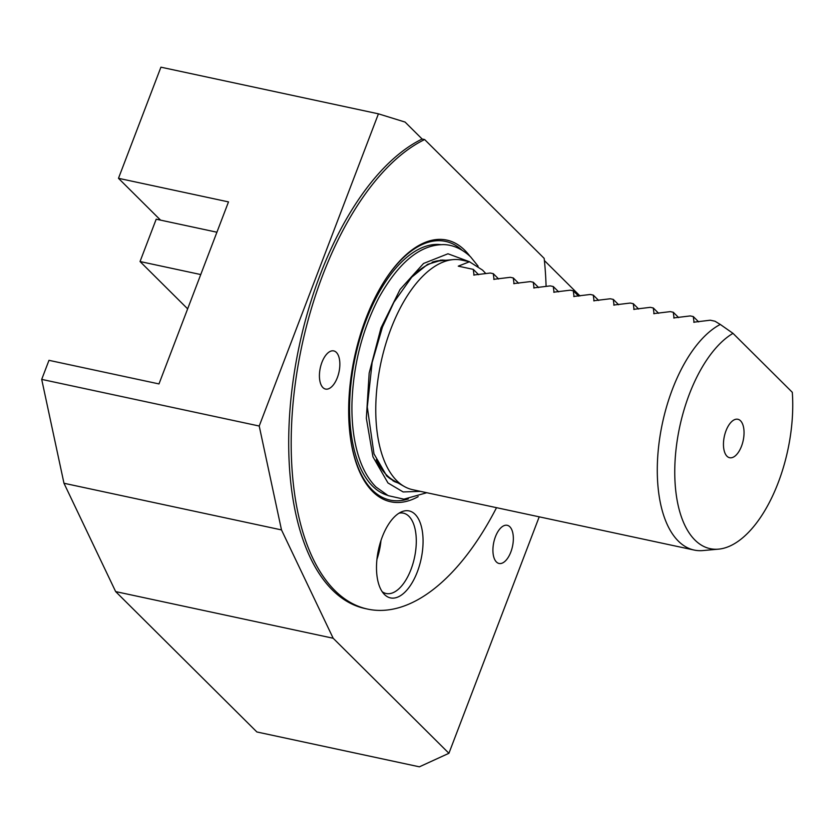 <?xml version="1.0" encoding="UTF-8"?>
<svg xmlns="http://www.w3.org/2000/svg" width="834" height="834" viewBox="0 0 834 834"><rect width="100%" height="100%" fill="white"/><g stroke="black" fill="none" stroke-linecap="round" stroke-linejoin="round"><path stroke-width="1.25" d="M544.394 260.542L579.995 295.934M539.212 516.83L448.921 753.29L333.173 638.25L281.496 529.913L259.218 426.028L378.428 113.831L405.084 122.077L422.14 139.028L424.642 139.559L544.164 258.363A243.58 119.533 102.1 0 1 546.093 286.416M333.173 638.25L115.655 591.598L256.882 731.971L419.387 766.821L448.921 753.29M424.642 139.559A243.58 119.533 102.1 0 0 294.517 389.593A243.58 119.533 102.1 0 0 367.658 609.101L365.156 608.559A243.58 119.533 -77.9 0 1 292.025 389.061A243.58 119.533 -77.9 0 1 422.14 139.028M509.855 526.786A19.516 9.581 102.1 0 0 507.228 525.305A19.516 9.581 102.1 0 0 494.499 539.494A19.516 9.581 102.1 0 0 496.418 561.98A19.516 9.581 102.1 0 0 499.045 563.471A19.516 9.581 102.1 0 0 511.763 549.272A19.516 9.581 102.1 0 0 509.855 526.786M378.428 113.831L160.92 67.179L118.48 178.309L160.566 220.134M118.48 178.309L228.495 201.901L158.981 383.921L48.977 360.33L41.7 379.387L259.218 426.028M115.655 591.598L63.978 483.261L41.7 379.387M281.496 529.913L63.978 483.261M216.913 232.217L156.198 219.196L140.039 261.532L200.744 274.553M187.65 308.851L140.039 261.532M377.322 556.153A40.501 19.87 102.1 0 0 380.012 543.612M376.937 559.333A41.085 20.162 102.1 0 0 380.961 540.547M382.191 591.702A41.085 20.162 102.1 0 0 386.163 593.506A41.085 20.162 102.1 0 0 412.955 563.628A41.085 20.162 102.1 0 0 408.931 516.298A41.085 20.162 -77.9 0 0 403.395 513.16A41.085 20.162 -77.9 0 0 399.027 513.181M415.092 514.317A44.473 21.82 102.1 0 0 401.665 511.795A44.473 21.82 102.1 0 0 378.448 549.835A44.473 21.82 102.1 0 0 384.026 594.048A44.473 21.82 102.1 0 0 384.474 594.506A44.473 21.82 102.1 0 0 417.334 571.853A44.473 21.82 102.1 0 0 415.092 514.317M367.658 609.101A243.58 119.533 102.1 0 0 496.522 507.677M469.792 256.059A133.815 65.667 102.1 0 0 464.799 250.294A133.815 65.667 102.1 0 0 383.755 282.111A133.815 65.667 102.1 0 0 350.416 437.61A133.815 65.667 102.1 0 0 372.662 491.58A133.815 65.667 102.1 0 0 418.188 496.647M336.363 352.396A19.516 9.581 102.1 0 0 333.736 350.906A19.516 9.581 102.1 0 0 321.007 365.094A19.516 9.581 102.1 0 0 322.925 387.581A19.516 9.581 102.1 0 0 325.552 389.071A19.516 9.581 102.1 0 0 338.27 374.873A19.516 9.581 102.1 0 0 336.363 352.396M485.826 273.583L482.594 270.133L469.469 261.761L461.848 260.125A117.385 57.609 102.1 0 0 453.06 259.624A117.385 57.609 102.1 0 0 382.962 354.033A117.385 57.609 102.1 0 0 396.817 480.738A117.385 57.609 102.1 0 0 404.396 486.545A117.385 57.609 102.1 0 0 412.611 489.683L694.138 550.054A117.385 57.609 102.1 0 0 702.916 550.565L718.554 549.147A112.663 55.284 102.1 0 0 792.3 392.303L732.992 333.35L720.274 324.436A117.385 57.609 102.1 0 0 661.466 427.894A117.385 57.609 102.1 0 0 678.334 541.11A117.385 57.609 102.1 0 0 694.138 550.054M673.757 317.91L690.291 315.919L693.283 316.555L694.044 322.372M653.762 313.615L670.286 311.624L673.288 312.27L674.039 318.088M633.757 309.331L650.291 307.339L653.283 307.975L654.044 313.793M613.751 305.036L630.285 303.044L633.287 303.691L634.038 309.508M593.756 300.751L610.279 298.76L613.282 299.406L614.043 305.213M573.75 296.466L590.284 294.465L593.287 295.111L594.037 300.928M553.755 292.171L570.279 290.18L573.281 290.826L574.042 296.633M533.75 287.886L550.284 285.885L553.276 286.531L554.037 292.348M513.754 283.591L530.278 281.6L533.28 282.246L534.031 288.053M493.749 279.307L510.272 277.315L513.275 277.951L514.036 283.768M473.743 275.012L490.277 273.02L493.28 273.667L494.03 279.473M469.469 261.761L458.273 266.161L473.274 269.372L474.035 275.189M693.763 322.195L710.287 320.204L714.936 321.205L720.274 324.436M698.663 321.893L693.283 316.555M678.657 317.608L673.288 312.27M658.662 313.323L653.283 307.975M638.656 309.028L633.287 303.691M618.651 304.744L613.282 299.406M598.656 300.448L593.287 295.111M578.65 296.164L573.281 290.826M558.655 291.869L553.276 286.531M538.649 287.584L533.28 282.246M518.644 283.289L513.275 277.951M498.649 279.004L493.28 273.667M478.643 274.709L473.274 269.372M732.992 333.35A112.663 55.284 102.1 0 0 675.206 458.69A112.663 55.284 102.1 0 0 718.554 549.147M740.519 420.774A19.662 9.654 -77.9 0 1 741.509 446.211A19.662 9.654 -77.9 0 1 726.977 456.219A19.662 9.654 -77.9 0 1 726.278 455.416A19.662 9.654 -77.9 0 1 724.319 436.474A19.662 9.654 -77.9 0 1 733.868 420.002A19.662 9.654 -77.9 0 1 740.519 420.774M408.337 498.93A132.283 64.916 -77.9 0 1 372.277 490.006A132.283 64.916 -77.9 0 1 350.343 437.12M387.393 495.271A128.248 62.936 -77.9 0 1 372.579 486.128A128.248 62.936 -77.9 0 1 359.298 340.835A128.248 62.936 -77.9 0 1 441.134 244.685M383.504 282.528A132.283 64.916 -77.9 0 1 461.734 249.939M440.352 260.135A113.57 55.732 -77.9 0 1 444.522 260.396M432.127 262.189A113.57 55.732 -77.9 0 1 443.396 260.5M395.942 481.781A113.57 55.732 -77.9 0 1 386.361 475.62M396.921 482.333A113.57 55.732 -77.9 0 1 393.012 480.853M404.396 486.545L394.034 480.707A113.81 55.847 -77.9 0 1 386.684 475.078A113.81 55.847 -77.9 0 1 376.249 459.732M416.395 272.541A113.81 55.847 -77.9 0 1 441.217 260.698L453.06 259.624M469.698 261.813L447.973 253.776L423.557 263.461L400.07 289.45L381.002 327.887L369.17 373.048L366.345 418.261L372.934 456.803L387.966 482.959L403.135 491.945L420.461 491.362M426.799 492.727L403.906 499.17L388.185 495.657L375.988 487.004C368.357 479.279 362.529 468.937 358.484 455.979C353.71 440.571 351.541 422.974 351.969 403.176C353.251 365.219 362.185 330.118 378.761 297.905C398.152 263.2 419.168 245.446 441.812 244.664C447.451 244.341 458.648 245.561 470.564 256.82L478.122 266.182M445.815 260.281L442.093 260.041L427.592 264.347L411.746 277.149L393.909 302.242L382.462 327.032L372.131 362.519L367.294 407.002L373.976 453.852L386.83 476.099L394.68 481.718L398.058 482.969"/></g></svg>
